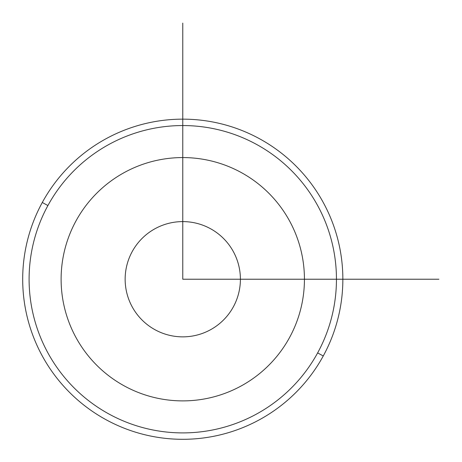 <?xml version="1.0" encoding="UTF-8"?>
<svg xmlns="http://www.w3.org/2000/svg" width="462" height="462" viewBox="0 0 462 462"><rect width="100%" height="100%" fill="white"/><g stroke="black" fill="none" stroke-linecap="round" stroke-linejoin="round"><path stroke-width="0.69" d="M233.345 251.599A57.629 57.629 0 0 1 210.401 329.804A57.629 57.629 0 0 1 132.201 306.855A57.629 57.629 0 0 1 155.145 228.655A57.629 57.629 0 0 1 233.345 251.599A57.629 57.629 0 0 0 155.145 228.655A57.629 57.629 0 0 0 132.201 306.855A57.629 57.629 0 0 0 210.401 329.804A57.629 57.629 0 0 0 233.345 251.599M323.256 355.977A160.077 160.077 0 0 0 259.517 138.744A160.077 160.077 0 0 0 42.29 202.483A160.077 160.077 0 0 0 106.029 419.71A160.077 160.077 0 0 0 323.256 355.977L317.637 352.904A153.679 153.679 0 0 0 256.45 144.363A153.679 153.679 0 0 0 47.909 205.555L42.29 202.483A160.077 160.077 0 0 1 259.517 138.744A160.077 160.077 0 0 1 323.256 355.977A160.077 160.077 0 0 1 106.029 419.71A160.077 160.077 0 0 1 42.29 202.483L47.909 205.555A153.679 153.679 0 0 0 109.096 414.091A153.679 153.679 0 0 0 317.637 352.904L323.256 355.977M47.909 205.555A153.679 153.679 0 0 1 256.45 144.363A153.679 153.679 0 0 1 317.637 352.904A153.679 153.679 0 0 1 109.096 414.091A153.679 153.679 0 0 1 47.909 205.555M182.773 23.1L182.773 279.227L438.9 279.227M304.435 279.227A121.662 121.662 0 0 0 182.773 157.571A121.662 121.662 0 0 0 61.111 279.227A121.662 121.662 0 0 0 182.773 400.889A121.662 121.662 0 0 0 304.435 279.227"/></g></svg>
